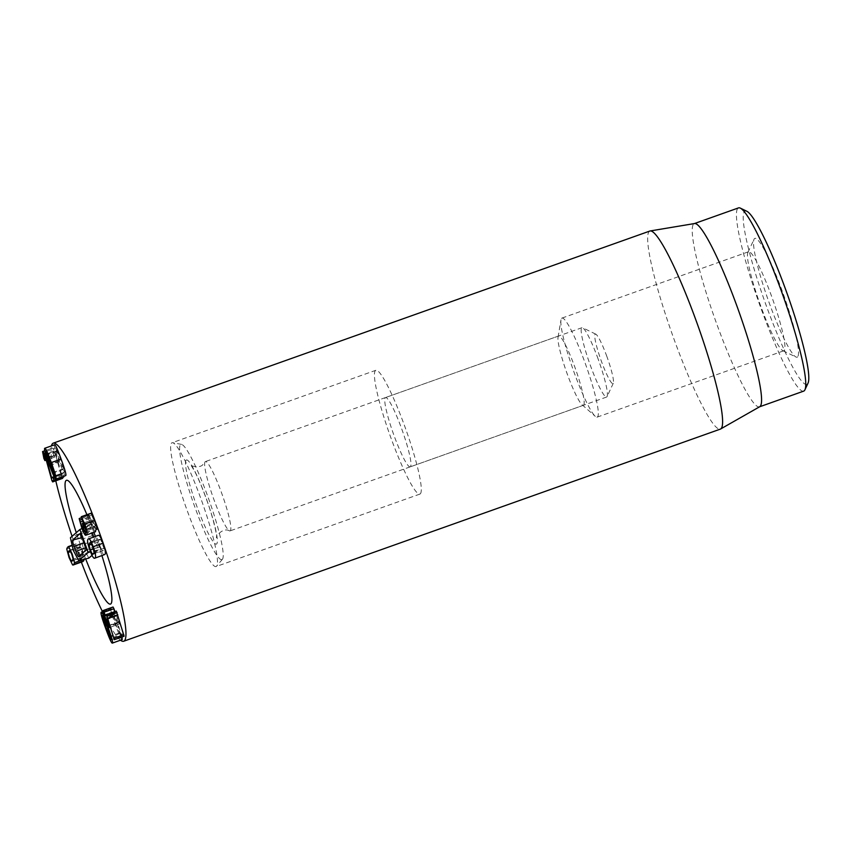 <?xml version="1.0" encoding="UTF-8"?>
<svg xmlns="http://www.w3.org/2000/svg" width="851" height="851" viewBox="0 0 851 851"><rect width="100%" height="100%" fill="white"/><g stroke="black" fill="none" stroke-linecap="round" stroke-linejoin="round"><path stroke-width="0.64" stroke-dasharray="4.25 3.19" d="M100.141 546.47L102.067 550.459L103.386 550.448L103.918 548.31L100.716 539.577L99.407 539.608L98.854 541.661L100.141 546.47L93.429 548.852M90.897 543.066L100.716 539.577L90.536 542.757M93.929 553.352L103.386 550.448M104.854 554.469C103.801 555.767 102.109 553.224 99.812 546.853C97.45 540.449 96.833 536.694 97.939 535.587L98.322 535.311M95.546 531.737C94.865 532.013 93.514 529.471 91.493 524.088L89.036 515.025L81.419 517.738L89.047 515.025L89.834 516.557L82.015 519.333M89.004 515.259L79.186 518.748M89.834 516.557L91.834 523.663L83.366 526.673M91.834 523.663L94.195 528.045L84.377 531.535M84.313 531.577L94.195 528.045L92.802 522.088L82.972 525.578M92.802 522.088L92.216 519.833L83.823 522.812L92.227 519.823L93.131 521.663L84.547 524.716M93.131 521.663L95.408 525.907L85.579 529.407M85.526 529.439L95.408 525.907L94.184 520.716L84.355 524.205M94.184 520.716L92.259 516.589L82.441 520.078M92.259 516.589L91.078 513.227M96.759 529.556L94.801 526.716L84.972 530.216L94.791 526.726L95.578 529.992M91.493 524.088L81.675 527.577M72.42 560.724L82.239 557.235L81.153 557.788L82.983 555.724L79.76 546.927L77.941 548.991L81.153 557.788L72.186 560.979M77.941 548.991L70.654 551.586M70.048 550.544L79.76 546.927L69.942 550.416M82.983 555.724L73.154 559.213M83.6 560.958L82.387 561.426L78.898 554.129L76.569 545.534L77.313 543.757L78.537 543.289L82.015 550.586L84.355 559.256M84.355 559.181L83.589 559.458M82.387 561.426L72.558 564.915M76.569 545.534L66.74 549.023M67.495 547.257L72.207 545.534M124.129 636.197L123.321 634.676L113.502 638.176M123.321 634.676L123.033 633.804L113.215 637.303M123.033 633.804L117.289 614.752L107.471 618.241M117.289 614.752L107.439 618.156M117.257 614.667L116.459 615.571L118.746 621.921L109.556 625.187M118.746 621.921L119.236 624.038L109.407 627.527M110.183 627.24L119.246 624.017L118.374 622.347L108.556 625.836M118.374 622.347L116.034 616.06L106.29 619.666M106.332 619.773L116.044 616.06M106.024 619.762L115.842 616.262L114.651 612.965L104.833 616.454M114.651 612.965L113.534 609.125L103.716 612.614M113.534 609.125L113.034 607.029M114.959 611.571L115.257 612.273L116.289 611.103M105.769 615.379L115.247 612.284M102.418 615.518L112.236 612.029L116.055 624.815L121.044 636.271L117.172 623.517L112.183 612.071L102.482 615.518M111.162 639.803L121.044 636.271M122.246 639.548C121.587 640.314 119.385 635.559 115.64 625.294C111.821 614.869 110.268 609.369 110.981 608.784L103.343 611.465M101.163 612.284L110.981 608.784C111.63 607.965 113.832 612.72 117.587 623.038L122.118 636.92M62.474 478.422L60.953 474.528L51.134 478.017M60.953 474.528L55.719 455.445L45.901 458.944M55.719 455.445L53.581 451.424L43.858 454.87M43.805 454.881L53.624 451.392L54.39 455.487L45.752 458.551M54.39 455.487L54.709 457.104L53.709 454.987L43.89 458.476M53.709 454.987L52.368 448.083L42.55 451.573M49.613 465.55L58.4 462.423L56.113 455.04C54.304 450.168 53.049 447.849 52.368 448.083L44.773 450.764M58.4 462.423L61.559 474.635L51.89 478.071M61.559 474.635L51.762 478.219M61.591 474.72L62.676 473.486L54.028 476.571L62.655 473.507L63.442 474.964L54.794 478.039M63.442 474.964L63.878 476.837M54.687 475.815L64.559 472.284L60.687 459.54L55.709 448.083L59.57 460.838L64.559 472.284L54.741 475.783M45.933 451.541L55.709 448.083M65.761 475.571C65.123 476.39 62.921 471.635 59.155 461.316C55.326 450.86 53.773 445.36 54.507 444.807L44.688 448.296M120.502 640.207A105.12 13.542 70.4 0 1 102.514 611.763M81.356 562.107A105.12 13.542 70.4 0 1 72.09 536.3M55.783 480.804A105.12 13.542 70.4 0 1 51.464 445.85M85.674 558.926A65.697 8.457 70.4 0 1 76.282 532.652A65.697 8.457 70.4 0 0 85.674 558.926M86.919 514.695A65.697 8.457 70.4 0 1 93.897 532.343A65.697 8.457 70.4 0 0 86.919 514.695M95.365 536.353A65.697 8.457 70.4 0 1 101.929 555.65A65.697 8.457 70.4 0 0 95.365 536.353M583.68 405.087A36.795 4.734 -109.6 0 0 575.085 367.802A36.795 4.734 -109.6 0 0 558.745 335.954A36.795 4.734 -109.6 0 0 558.458 336.156A36.795 4.734 -109.6 0 0 558.054 337.209A36.795 4.734 -109.6 0 0 566.606 372.217A36.795 4.734 -109.6 0 0 582.073 404.757A36.795 4.734 -109.6 0 0 583.392 405.289A36.795 4.734 -109.6 0 0 583.68 405.087M410.48 466.667A36.795 4.734 70.4 0 1 410.193 466.869A36.795 4.734 70.4 0 1 393.396 433.787A36.795 4.734 70.4 0 1 385.546 397.534A36.795 4.734 70.4 0 1 401.885 429.372A36.795 4.734 70.4 0 1 410.48 466.667M748.178 252.024A52.56 6.765 -109.6 0 0 747.901 252.449A52.56 6.765 -109.6 0 0 759.815 303.52A52.56 6.765 -109.6 0 0 782.824 350.655A52.56 6.765 -109.6 0 0 783.792 350.782A52.56 6.765 -109.6 0 0 784.207 350.484A52.56 6.765 -109.6 0 0 771.931 297.212A52.56 6.765 -109.6 0 0 748.582 251.736A52.56 6.765 -109.6 0 0 748.178 252.024M797.632 356.846A63.07 8.127 70.4 0 1 795.972 357.037A63.07 8.127 70.4 0 1 768.357 300.488A63.07 8.127 70.4 0 1 754.071 239.195A63.07 8.127 70.4 0 1 781.505 289.074A63.07 8.127 70.4 0 1 797.632 356.846M561.554 318.37A52.56 6.765 70.4 0 1 561.968 318.083A52.56 6.765 70.4 0 1 585.956 365.334A52.56 6.765 70.4 0 1 597.179 417.118A52.56 6.765 70.4 0 1 595.296 416.362A52.56 6.765 70.4 0 1 573.191 369.866A52.56 6.765 70.4 0 1 560.979 319.859A52.56 6.765 70.4 0 1 561.554 318.37M746.912 211.314A91.982 11.85 -109.6 0 0 744.487 211.601A91.982 11.85 -109.6 0 0 768.017 310.445A91.982 11.85 -109.6 0 0 808.014 383.173M420.383 493.74A65.697 8.457 -109.6 0 0 405.044 427.149A65.697 8.457 -109.6 0 0 375.855 370.291A65.697 8.457 -109.6 0 0 389.896 435.031A65.697 8.457 -109.6 0 0 419.873 494.101A65.697 8.457 -109.6 0 0 420.383 493.74M803.674 391.13A97.237 12.52 70.4 0 1 760.475 306.977A97.237 12.52 70.4 0 1 737.774 208.431A97.237 12.52 70.4 0 1 738.53 207.889M759.741 406.714A97.237 12.52 70.4 0 1 759.475 406.842A97.237 12.52 70.4 0 1 715.106 319.412A97.237 12.52 70.4 0 1 694.331 223.6A97.237 12.52 70.4 0 1 694.607 223.536M649.909 231.025A105.12 13.542 -109.6 0 0 649.09 231.61A105.12 13.542 -109.6 0 0 673.641 338.145A105.12 13.542 -109.6 0 0 720.34 429.117M84.015 542.832L85.802 547.767A5.255 0.681 -109.6 0 0 88.121 552.235L95.269 546.012A5.255 0.681 -109.6 0 0 94.025 540.608L92.238 535.673A5.255 0.681 -109.6 0 0 89.929 531.194A5.255 0.681 -109.6 0 0 89.898 531.215L82.77 537.417A5.255 0.681 -109.6 0 0 84.015 542.832L83.887 542.874M78.611 556.597L88.121 552.235A5.255 0.681 -109.6 0 0 88.142 552.225L78.632 556.575M88.844 558.107L82.994 546.97L73.303 550.342M82.994 546.97L79.888 533.439L70.42 537.758M79.888 533.439L89.472 525.088L82.026 528.524M93.77 536.928L98.429 549.757L90.546 551.852M89.472 525.088L92.312 532.907M98.429 549.757L92.036 555.331M606.869 356.484A26.275 3.383 -109.6 0 0 595.817 334.166A26.275 3.383 -109.6 0 0 600.944 360.005A26.275 3.383 -109.6 0 0 613.273 383.28A26.275 3.383 -109.6 0 0 606.869 356.484M598.147 359.026A36.795 4.734 -109.6 0 0 582.669 327.784A36.795 4.734 -109.6 0 0 581.978 327.699A36.795 4.734 -109.6 0 0 589.839 363.951A36.795 4.734 -109.6 0 0 606.635 397.023A36.795 4.734 -109.6 0 0 607.103 396.523A36.795 4.734 -109.6 0 0 598.147 359.026M205.208 461.699A36.795 4.734 -109.6 0 0 204.985 461.976A36.795 4.734 -109.6 0 0 213.282 497.824A36.795 4.734 -109.6 0 0 229.472 530.854A36.795 4.734 -109.6 0 0 230.068 530.896A36.795 4.734 -109.6 0 0 221.579 492.899A36.795 4.734 -109.6 0 0 205.421 461.572A36.795 4.734 -109.6 0 0 205.208 461.699M222.26 559.447A61.144 7.872 -109.6 0 0 222.409 559.288A61.144 7.872 -109.6 0 0 208.846 499.399A61.144 7.872 -109.6 0 0 181.561 444.392A61.144 7.872 -109.6 0 0 193.751 503.973A61.144 7.872 -109.6 0 0 222.26 559.447M216.441 566.34A65.697 8.457 70.4 0 1 216.069 566.564A65.697 8.457 70.4 0 1 186.082 507.494A65.697 8.457 70.4 0 1 172.051 442.754A65.697 8.457 70.4 0 1 172.71 442.711A65.697 8.457 70.4 0 1 202.027 501.824A65.697 8.457 70.4 0 1 216.601 566.17A65.697 8.457 70.4 0 1 216.441 566.34M98.854 541.661L91.631 544.225M103.918 548.31L94.099 551.799M97.939 535.587L88.121 539.077M99.812 546.853L89.983 550.342M90.323 518.387L83.004 520.993M92.695 521.801L82.877 525.29M93.046 521.408L84.451 524.461M91.525 515.068L81.707 518.567M116.459 615.571L107.609 618.72M116.534 615.858L107.694 618.996M114.832 612.763L105.013 616.252M114.768 612.475L104.939 615.964M112.875 615.688L104.216 618.773M113.811 614.73L103.992 618.22M117.172 623.517L107.354 627.006M120.363 632.633L110.534 636.133M119.47 633.718L110.747 636.814M117.587 623.038L108.694 626.208M115.64 625.294L105.822 628.783M61.719 477.049L51.9 480.538M57.347 460.699L47.528 464.189M54.73 457.093L46.305 460.093L54.709 457.104M53.932 455.647L44.114 459.136M56.113 455.04L47.018 458.274M63.878 468.667L54.049 472.156M62.942 469.624L54.23 472.72M59.57 460.838L51.156 463.827M56.389 451.721L47.73 454.796M57.272 450.636L47.454 454.136M59.155 461.316L49.337 464.806M82.77 537.417L81.951 537.63M89.898 531.215L79.856 533.822M92.238 535.673L82.504 539.077M94.025 540.608L84.302 544.012M95.269 546.012L85.76 550.374M186.209 460.093A44.678 5.755 70.4 0 1 213.069 519.493A44.678 5.755 70.4 0 1 205.006 526.524A44.678 5.755 70.4 0 1 186.209 460.093M99.907 539.247L90.078 542.736M102.918 550.799L93.089 554.288M81.483 557.894L71.654 561.394M79.441 546.821L69.612 550.31M72.133 545.246L78.047 543.151M558.745 335.954L385.546 397.534M583.392 405.289L410.193 466.869M782.824 350.655L795.972 357.037M747.901 252.449L754.071 239.195M597.179 417.118L783.792 350.782M561.968 318.083L748.582 251.736M582.073 404.757L595.296 416.362M558.054 337.209L560.979 319.859M375.855 370.291L172.051 442.754M419.873 494.101L216.069 566.564M89.929 531.194L79.803 533.822M595.817 334.166L582.669 327.784M613.273 383.28L607.103 396.523M581.978 327.699L205.421 461.572M606.635 397.023L230.068 530.896M229.472 530.854C222.536 526.801 214.697 537.843 216.654 537.641C217.377 538.204 214.261 520.472 206.655 499.835C202.432 488.123 198.443 478.602 194.666 471.284L190.762 464.816C188.933 465.38 199.708 468.933 202.932 464.529L204.985 461.976M181.561 444.392L172.71 442.711M222.409 559.288L216.601 566.17"/><path stroke-width="1.28" d="M93.929 553.352L92.238 553.948L90.323 549.959L89.036 545.151L89.589 543.098L90.897 543.066L92.833 547.108L94.099 551.799L93.557 553.937L92.238 553.948L93.557 553.937M90.536 542.757L89.589 543.098L90.897 543.066M88.121 539.077C89.174 537.768 90.866 540.321 93.174 546.714C95.514 553.097 96.131 556.852 95.035 557.958C93.972 559.256 92.291 556.714 89.983 550.342C87.632 543.938 87.015 540.183 88.121 539.077L98.322 535.311M97.939 535.587C98.993 534.279 100.684 536.832 102.992 543.225C105.333 549.608 105.949 553.352 104.854 554.469L94.652 558.235L104.854 554.469M79.217 518.514L82.004 527.163L84.377 531.535L82.398 523.322L85.579 529.407L81.26 516.717L84.749 523.929C86.642 529.258 87.376 532.29 86.94 533.045L84.962 530.216L85.728 535.226C85.047 535.513 83.696 532.96 81.675 527.577L79.186 518.748L81.419 517.738L79.239 518.514M82.015 519.333L80.015 520.046M83.366 526.673L82.004 527.163M84.547 524.716L83.313 525.152M91.1 513.206L81.27 516.706L91.238 513.291L94.567 520.44L84.749 523.929M91.078 513.227L81.302 516.695M94.567 520.44C96.471 525.758 97.205 528.801 96.759 529.556L96.642 529.599M95.578 529.992L95.546 531.737L85.643 535.279L95.376 531.79M72.186 560.979L71.335 561.277L69.431 557.224L68.123 552.49L68.857 550.969L69.942 550.416L71.846 554.469L73.154 559.213L71.335 561.277L72.42 560.724M70.654 551.586L68.123 552.49M70.048 550.544L68.857 550.969L69.942 550.416M74.537 562.681L73.782 564.447L72.558 564.915L69.08 557.618L66.74 549.023L67.495 547.257L68.718 546.778L72.197 554.075L74.537 562.681L83.589 559.458M84.355 559.181L83.6 560.958L82.387 561.426M83.6 560.958L72.558 564.915M67.495 547.257L72.207 545.534M116.289 611.103L106.492 614.582L114.289 639.707L107.439 618.156L106.641 619.071L109.407 627.527L105.247 618.294L103.205 610.518L113.045 607.008L113.906 608.699L104.088 612.188L105.311 615.55L116.31 611.092L124.129 636.197L114.289 639.707L124.129 636.197M109.556 625.187L108.928 625.411M103.205 610.518L104.088 612.188M113.906 608.699L114.959 611.571M102.482 615.518L107.354 627.006L111.226 639.761L106.237 628.304L102.418 615.518M101.163 612.284C101.801 611.465 104.003 616.209 107.769 626.538C111.609 636.984 113.151 642.484 112.417 643.037C111.768 643.803 109.566 639.058 105.822 628.783C101.992 618.358 100.439 612.858 101.163 612.284L103.343 611.465M122.118 636.92L122.15 639.612L112.321 643.111L122.246 639.548M42.55 451.573C43.231 451.338 44.475 453.657 46.294 458.54L51.73 478.134L52.836 476.996L54.049 480.326L52.656 481.911L51.9 480.538L45.901 458.944L43.752 454.913L44.912 460.582L43.89 458.476L42.55 451.573L44.773 450.764M45.752 458.551L44.56 458.976M49.613 465.55L48.571 465.923M54.794 478.039L53.624 478.453M63.846 476.283L62.474 478.422L52.645 481.921L62.474 478.422M54.741 475.783L49.752 464.327L45.88 451.583L50.869 463.029L54.687 475.815M44.688 448.296C45.337 447.53 47.539 452.285 51.283 462.561C55.113 472.975 56.655 478.475 55.943 479.06L65.761 475.571L55.943 479.06C55.304 479.879 53.102 475.124 49.337 464.806C45.497 454.349 43.954 448.849 44.688 448.296L54.507 444.807C55.166 444.041 57.357 448.796 61.102 459.061C64.931 469.486 66.484 474.986 65.761 475.571M51.464 445.85A105.12 13.542 70.4 0 1 52.443 443.722A105.12 13.542 70.4 0 1 53.262 443.148A105.12 13.542 70.4 0 1 101.226 537.662A105.12 13.542 70.4 0 1 123.682 641.239A105.12 13.542 70.4 0 1 120.502 640.207M102.514 611.763A105.12 13.542 70.4 0 1 81.356 562.107M72.09 536.3A105.12 13.542 70.4 0 1 55.783 480.804M110.992 603.731A65.697 8.457 70.4 0 1 110.481 604.093A65.697 8.457 70.4 0 1 85.674 558.926A65.697 8.457 70.4 0 0 110.481 604.093A65.697 8.457 70.4 0 0 110.853 603.87A65.697 8.457 70.4 0 0 101.929 555.65A65.697 8.457 70.4 0 1 110.992 603.731M76.282 532.652A65.697 8.457 70.4 0 1 66.463 480.294A65.697 8.457 70.4 0 1 86.919 514.695A65.697 8.457 70.4 0 0 66.463 480.294A65.697 8.457 70.4 0 0 76.282 532.652M93.897 532.343A65.697 8.457 70.4 0 1 95.365 536.353A65.697 8.457 70.4 0 0 93.897 532.343M804.929 389.801L808.014 383.173A91.982 11.85 -109.6 0 0 787.175 293.797A91.982 11.85 -109.6 0 0 746.912 211.314L740.338 208.123A97.237 12.52 70.4 0 1 782.899 295.318A97.237 12.52 70.4 0 1 804.929 389.801A97.237 12.52 70.4 0 1 804.429 390.588A97.237 12.52 70.4 0 1 803.674 391.13L759.613 406.789M694.469 223.558L738.53 207.889A97.237 12.52 70.4 0 1 740.338 208.123M650.217 230.951L694.607 223.536A97.237 12.52 70.4 0 1 737.913 308.796A97.237 12.52 70.4 0 1 760.23 406.299A97.237 12.52 70.4 0 1 759.741 406.714L720.616 428.989A105.12 13.542 -109.6 0 0 721.159 428.542A105.12 13.542 -109.6 0 0 697.022 323.135A105.12 13.542 -109.6 0 0 650.217 230.951A105.12 13.542 -109.6 0 0 649.909 231.025L53.262 443.148M123.682 641.239L720.34 429.117A105.12 13.542 -109.6 0 0 720.616 428.989M75.888 551.342L74.101 546.406A6.18 0.798 70.4 0 1 72.633 540.045L79.76 533.843A6.18 0.798 70.4 0 1 79.803 533.822A6.18 0.798 70.4 0 1 82.504 539.077L84.302 544.012A6.18 0.798 70.4 0 1 85.76 550.374L78.632 556.575A6.18 0.798 70.4 0 1 78.611 556.597A6.18 0.798 70.4 0 1 75.888 551.342L85.504 547.874M78.739 560.703L73.303 550.342L70.42 537.758L79.866 529.524L88.196 552.469L78.739 560.703L88.844 558.107L92.036 555.331M82.026 528.524L79.866 529.524M90.546 551.852L88.196 552.469M92.312 532.907L93.77 536.928M93.429 548.852L90.323 549.959M91.631 544.225L89.036 545.151M102.992 543.225L93.174 546.714M83.004 520.993L80.505 521.886M84.451 524.461L83.217 524.907M117.13 612.624L107.3 616.113M117.842 614.847L108.024 618.337M123.842 634.761L114.023 638.25M107.609 618.72L106.641 619.071M107.694 618.996L106.705 619.347M110.183 627.24L109.428 627.517L110.183 627.251M113.034 607.029L103.248 610.497M104.216 618.773L103.056 619.188M110.747 636.814L109.651 637.208M108.694 626.208L107.769 626.538M46.305 460.093L44.912 460.582L46.305 460.093M47.018 458.274L46.294 458.54M63.878 476.837L54.049 480.326M54.23 472.72L53.113 473.113M51.156 463.827L49.752 464.327M47.73 454.796L46.56 455.211M61.102 459.061L51.283 462.561M83.887 542.874L74.101 546.406M81.951 537.63L72.633 540.045M73.058 565.053L82.877 561.564M68.218 546.64L72.133 545.246"/></g></svg>

